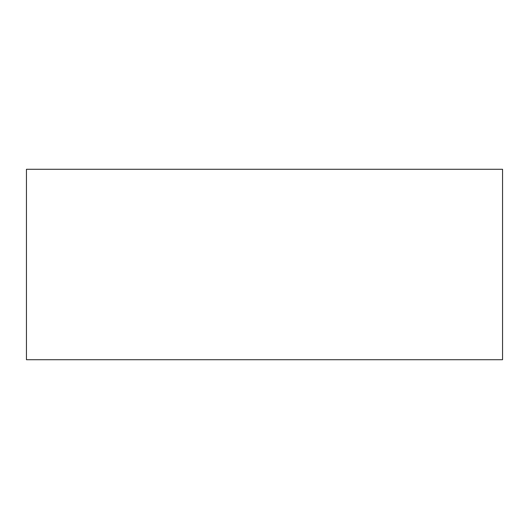 <?xml version="1.0" encoding="UTF-8"?>
<svg xmlns="http://www.w3.org/2000/svg" width="529" height="529" viewBox="0 0 529 529"><rect width="100%" height="100%" fill="white"/><g stroke="black" fill="none" stroke-linecap="round" stroke-linejoin="round"><path stroke-width="0.79" d="M502.55 169.28L26.45 169.28L26.45 359.72L502.55 359.72L502.55 169.28"/></g></svg>

